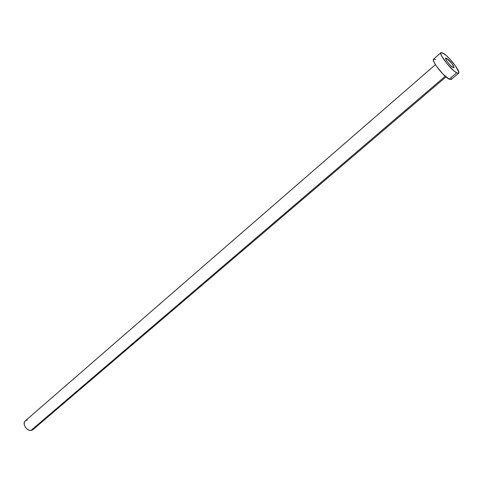 <?xml version="1.0" encoding="UTF-8"?>
<svg xmlns="http://www.w3.org/2000/svg" width="483" height="483" viewBox="0 0 483 483"><rect width="100%" height="100%" fill="white"/><g stroke="black" fill="none" stroke-linecap="round" stroke-linejoin="round"><path stroke-width="0.72" d="M446.648 58.352L445.761 59.119L446.648 58.352L445.827 58.093L445.61 58.57L447.035 61.353L450.108 65.066L453 67.511C450.404 66.201 444.565 58.709 445.7 58.153L446.648 58.352C449.268 59.705 455.04 67.119 453.917 67.692L453 67.511L453.815 67.747L454.014 67.252L451.895 63.551L446.648 58.352M435.425 64.662L25.267 420.88C21.958 423.368 26.493 431.023 30.96 430.45L445.248 76.272L30.96 430.45L32.868 429.707L445.96 76.894M456.689 72.824L449.178 79.212L451.146 79.55L449.178 79.212L456.689 72.824C451.128 70.071 438.486 53.861 440.955 52.683L443.026 53.13C448.683 56.1 461.017 71.937 458.627 73.199L456.689 72.824L453.893 70.814L446.896 63.605L441.643 56.004L440.75 53.553L441.239 52.55L441.987 52.647L445.821 55.177L449.202 58.377L455.698 66.231L458.82 72.215L458.415 73.313L456.689 72.824M440.943 52.689L433.565 59.137C431.023 60.387 443.563 76.549 449.178 79.212L442.923 74.026L436.318 66.02L434.193 62.488L433.336 60.025L433.861 58.998L435.672 59.542M451.37 78.548L451.321 79.297M32.56 429.936L30.96 430.45L29.065 430.178L27.175 429.152L25.569 427.527L24.512 425.559L24.15 423.555L24.548 421.816L25.285 420.868M25.635 420.615L27.241 420.119M33.629 428.717L33.176 429.405M458.615 73.211L451.146 79.55"/></g></svg>
